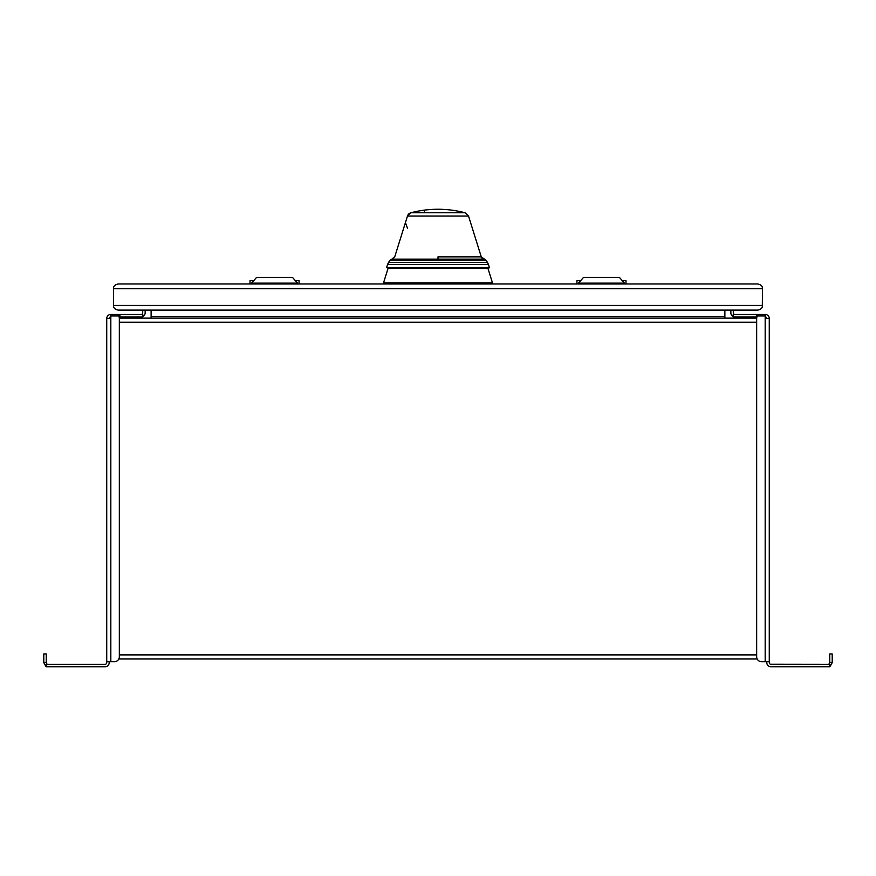 <?xml version="1.0" encoding="UTF-8"?>
<svg xmlns="http://www.w3.org/2000/svg" width="876" height="876" viewBox="0 0 876 876"><rect width="100%" height="100%" fill="white"/><g stroke="black" fill="none" stroke-linecap="round" stroke-linejoin="round"><path stroke-width="1.31" d="M119.333 318.13L756.667 318.13M756.579 318.13L755.846 318.13A3.241 0.887 -90 0 1 755.78 316.959L756.667 316.959L756.667 656.803A4.906 4.906 0 0 0 761.572 661.698L765.175 661.698L761.572 661.698M742.563 318.13L756.207 318.13M734.022 318.13L739.64 318.13M724.879 310.115L724.879 318.13L733.957 318.13M136.755 318.13L263.096 318.13M141.978 318.13L142.065 318.13A3.241 3.241 0 0 0 142.284 316.959L142.284 316.959A3.241 3.241 0 0 1 142.065 318.13A3.241 3.241 0 0 0 142.284 316.959L142 316.959M733.716 316.959L733.935 318.13A3.241 3.241 40.3 0 1 733.716 316.959L733.935 318.13A3.241 3.241 0 0 1 733.716 316.959L733.935 318.13A3.241 3.241 0 0 1 733.716 316.959L733.716 316.959A3.241 3.241 0 0 0 733.935 318.13A3.241 3.241 0 0 1 733.716 316.959L740.68 316.959M113.519 305.428L762.481 305.428C762.635 307.815 761.069 309.381 757.795 310.115L118.205 310.115C114.931 309.381 113.365 307.815 113.519 305.428L113.519 288.653C113.365 286.255 114.931 284.7 118.205 283.966L757.795 283.966C761.069 284.7 762.635 286.255 762.481 288.653L762.328 306.611M576.945 283.966L576.945 280.692L580.624 280.692M622.31 280.692L625.99 280.692L625.99 283.966M253.69 280.692L250.01 280.692L250.01 283.966M299.055 283.966L299.055 280.692L295.376 280.692M151.11 318.13L151.11 310.115M113.519 288.653L762.481 288.653L762.328 287.47M251.543 283.145L256.548 277.418L292.518 277.418L297.522 283.145L251.543 283.145L251.543 283.966M297.522 283.145L297.522 283.966M578.478 283.145L583.482 277.418L619.452 277.418L624.457 283.145L578.478 283.145L578.478 283.966M624.457 283.145L624.457 283.966M492.454 283.966L492.454 282.817L383.546 282.817L383.546 283.966M388.134 268.111L488.885 268.111L489.377 267.476L386.623 267.476L388.134 268.111L383.546 282.817M438 259.132L391.868 259.132L390.039 260.205L485.961 260.205L481.274 256.854A3.274 3.274 90.2 0 0 484.132 259.132L438 259.132L438 256.854L481.274 256.854L438 256.854M470.576 222.624L468.518 216.043L407.482 216.043L405.424 222.624A4.906 4.906 91.1 0 0 405.358 222.832L394.726 256.854L391.868 259.132M407.493 228.231L405.424 222.624L407.471 216.043L405.424 222.624M424.51 212.769L410.91 212.769A106.259 106.259 0 0 1 438 209.254L438 209.254A106.259 106.259 90 0 0 410.91 212.769A106.259 106.259 -90.1 0 1 451.49 210.12A106.259 106.259 -90.6 0 1 465.09 212.769L424.51 212.769L424.51 210.12M407.482 216.043L410.91 212.769L407.471 216.043A4.906 4.906 89.6 0 1 410.91 212.769L465.079 212.769L468.518 216.043L465.09 212.769L468.518 216.043L481.274 256.854M141.058 314.473A1.632 1.632 0 0 0 142.7 312.841L142.7 310.115M142.766 316.554A4.084 4.084 0 0 0 145.153 312.841L145.153 310.115M135.112 318.13A3.241 0.887 -90 0 0 135.167 316.959L119.333 316.959L118.862 315.973L110.825 315.973L110.825 314.473L118.862 314.473L118.862 315.973M110.825 315.973L110.825 318.557L106.73 318.557L106.73 662.65A1.632 1.632 0 0 1 105.098 664.293L46.253 664.293L46.253 666.745L105.098 666.745A4.084 4.084 0 0 0 109.182 662.65L109.182 661.698M110.825 316.926A1.632 1.632 0 0 0 109.182 318.557M110.825 314.473A4.084 4.084 0 0 0 106.73 318.557L106.73 661.698L114.427 661.698A4.906 4.906 0 0 0 119.333 656.803L119.333 316.926L142.766 316.926L142.766 314.473L119.881 314.473L119.881 316.926M118.862 316.926L119.881 314.473M105.098 666.745L85.29 666.745M46.253 666.406A4.084 4.084 0 0 1 45.716 666.121L46.253 665.267M43.8 662.65L46.253 662.65L46.253 653.934L43.8 653.934L43.8 662.65L45.716 666.121M46.866 664.293L46.253 662.65M47.019 664.041A1.632 1.632 0 0 0 47.884 664.293M118.818 658.993L757.182 658.993L118.818 658.993M733.234 316.554A4.084 4.084 0 0 1 730.847 312.841L730.847 310.115M733.3 310.115L733.3 312.841A1.632 1.632 0 0 0 734.942 314.473M766.818 661.698L766.818 662.65A4.084 4.084 0 0 0 770.902 666.745L829.747 666.745L829.747 664.293L770.42 664.216M757.138 314.473L765.175 314.473A4.084 4.084 0 0 1 769.27 318.557L769.27 661.698L769.27 318.557L765.175 318.557L765.175 315.973L757.138 315.973L757.138 314.473L756.119 316.926L756.667 314.473M756.119 314.473L733.234 314.473L733.234 316.926L756.119 316.926M765.175 318.557L765.175 661.698L769.27 661.698L769.27 662.65A1.632 1.632 0 0 0 770.902 664.293M770.902 666.745L790.71 666.745M829.747 665.267L830.284 666.121L832.2 662.65L832.2 653.934L829.747 653.934L829.747 662.65L832.2 662.65M828.116 664.293A1.632 1.632 0 0 0 828.981 664.041L829.134 664.293M828.981 664.041L829.747 662.65M766.818 318.557A1.632 1.632 0 0 0 765.175 316.926M765.175 314.473L765.175 315.973M757.138 315.973L757.138 316.926L756.262 316.959M119.333 322.215L756.667 322.215M756.667 654.898L119.333 654.898M151.11 316.488L724.879 316.488M390.039 260.205L388.583 262.373L487.417 262.373L488.447 264.497L387.553 264.497L386.623 267.476M142.065 318.13A3.241 3.241 0 0 0 142.284 316.959L142.065 318.13M135.167 316.959L142.284 316.959M120.22 316.959A3.241 0.887 90 0 1 120.154 318.13M110.825 318.557L110.825 661.698M755.78 316.959L740.833 316.959A3.241 0.887 -90 0 0 740.888 318.13M487.866 268.111L492.454 282.817M488.447 264.497L489.377 267.476M388.583 262.373L387.553 264.497M485.961 260.205L487.417 262.373"/></g></svg>
